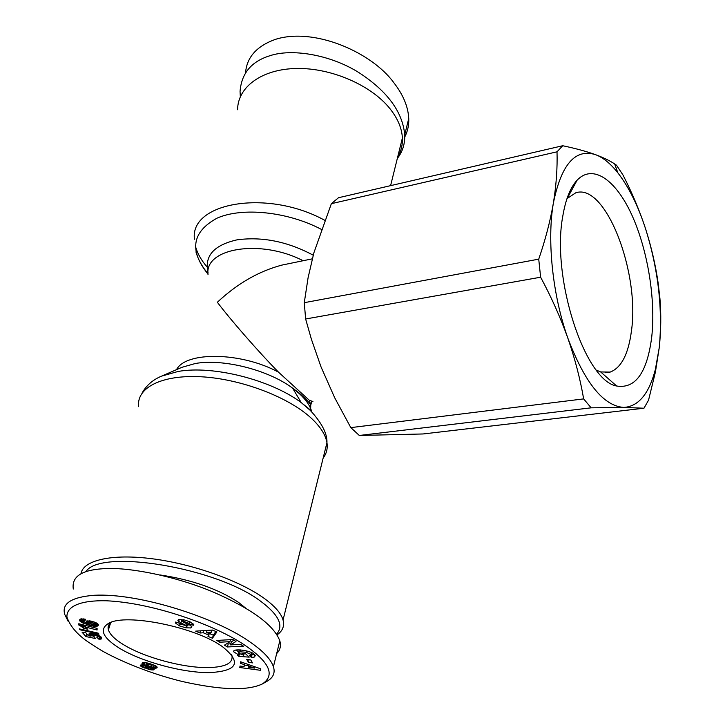<?xml version="1.0" encoding="UTF-8"?>
<svg xmlns="http://www.w3.org/2000/svg" width="725" height="725" viewBox="0 0 725 725"><rect width="100%" height="100%" fill="white"/><g stroke="black" fill="none" stroke-linecap="round" stroke-linejoin="round"><path stroke-width="1.09" d="M404.758 137.016C407.686 131.307 409.018 125.135 408.746 118.51C408.148 106.675 403.182 94.748 393.847 82.732C371.998 52.508 314.315 26.852 275.156 39.449C256.65 46.192 246.781 57.302 245.548 72.79M98.609 648.748L87.807 641.743C76.959 634.248 69.999 626.001 66.918 617.011C66.419 605.973 81.381 600.182 106.167 600.771C152.93 602.774 215.398 625.077 245.077 645.377C269.618 662.269 275.4 675.12 262.414 683.92C247.66 690.952 221.098 690.182 182.745 681.6C144.048 672.283 110.644 656.361 98.609 648.748M68.168 621.325L64.77 614.492C61.516 603.59 71.249 597.192 93.969 595.279C140.333 592.751 217.301 618.624 249.228 641.462C262.776 650.651 270.842 659.07 273.416 666.719C275.391 672.936 273.162 677.848 266.737 681.464L262.414 683.92M239.332 653.705L238.96 655.11L233.704 651.811C232.199 648.032 250.506 650.37 254.221 654.222L255.372 655.618L254.076 657.203L251.267 657.312L249.346 655.5L251.022 655.155L250.705 654.276L246.002 652.255L239.975 651.784L238.48 652.826L238.833 653.334L243.727 655.219L241.914 653.533L245.612 653.814L249.173 657.149L238.824 656.361L237.501 655.146L238.96 655.11M235.643 650.107L238.761 651.73M244.126 653.696L243.727 655.219M246.364 650.869L246.002 652.255M184.585 620.002L190.068 621.851L193.829 624.769L193.33 625.258L188.899 623.79L189.153 623.391L183.407 621.271L182.682 621.606L183.452 622.195L190.612 625.448L191.88 626.772L190.847 627.95L185.881 627.796L179.465 625.883L175.341 622.938L175.704 622.023L180.226 623.518L179.945 623.944L187.322 625.974L180.897 622.956L177.915 620.663L178.83 619.558L184.585 620.002M179.999 624.044L179.465 625.883M397.653 157.153C401.088 151.371 402.665 145 402.384 138.031C401.895 128.343 397.789 118.61 390.077 108.823C371.463 85.332 331.561 67.842 296.715 68.476C261.807 69.002 237.646 87.027 237.601 109.747M287.182 264.009L281.934 265.087C258.798 271.204 237.274 283.593 217.355 302.262C230.278 319.48 258.499 351.815 278.527 372.179L309.439 400.408L310.735 405.257L310.59 410.703M80.946 573.801C82.976 560.262 111.596 553.51 152.332 558.776C193.004 563.987 239.794 580.725 264.118 598.297C274.829 606.091 281.146 613.323 283.049 620.02C284.635 626.065 282.623 631.022 277.032 634.882M85.831 571.717C100.213 548.327 216.757 567.467 260.846 601.388C278.763 614.764 284.01 625.702 276.606 634.203M159.935 574.934C191.627 579.674 217.826 588.818 238.534 602.375L245.838 608.266M651.702 337.197C647.099 372.759 635.408 389.026 616.649 386.008C584.93 380.978 551.018 277.593 562.836 215.896C565.645 199.312 570.403 187.403 577.118 180.181C592.968 163.524 615.888 179.945 631.801 214.899C647.76 249.889 655.898 299.797 651.702 337.197M596.421 370.14L600.672 371.952L610.151 372.088C621.307 367.811 628.394 354.153 631.421 331.108C640.112 272.573 605.538 182.392 575.695 192.832L566.977 198.65M111.233 622.24C108.478 624.307 107.536 626.844 108.406 629.871C109.901 634.475 114.894 639.387 123.395 644.588C144.23 657.521 183.498 668.088 208.419 667.58C225.656 667.145 233.477 663.04 231.891 655.273L231.61 654.512M119.498 648.268C102.361 637.465 98.845 629.101 108.931 623.165C126.295 613.223 193.883 626.79 221.37 645.921L222.104 646.401C242.096 662.369 237.809 671.114 209.244 672.628C182.492 672.809 141.882 661.825 119.498 648.268M312.919 401.451L309.439 400.408M397.336 158.431C402.565 151.824 405.03 143.94 404.722 134.787C402.602 111.813 387.268 91.042 358.721 72.482C329.413 54.112 290.879 48.503 269.836 55.762C251.412 61.435 241.488 73.316 240.057 91.395L240.328 96.724M643.963 408.22L423.01 433.967L359.31 435.471L350.809 427.623L334.696 397.762L321.021 366.886L311.369 339.155L305.633 318.982L304.273 302.678L308.08 277.784L313.843 252.934L331.361 203.68L338.502 197.726L562.727 145.734C575.605 148.444 586.57 151.434 595.615 154.697C603.481 157.633 609.834 160.723 614.673 163.959L616.477 165.182L622.956 174.952C632.064 192.705 639.613 210.685 645.612 228.901C651.403 247.153 655.59 265.268 658.173 283.257L659.931 298.519C661.245 314.115 661.019 330.446 659.27 347.511L655.409 372.052L648.54 400.191L643.963 408.22L623.745 407.414L591.138 407.822L359.31 435.471M350.809 427.623L583.652 398.895C580.208 378.912 574.943 358.676 567.856 338.167C560.534 317.695 551.462 297.377 540.623 277.213L305.633 318.982M304.273 302.678L538.729 259.151C545.381 239.794 550.275 221.08 553.393 203.009C556.293 185.002 557.498 167.937 557.018 151.815L331.361 203.68M623.745 407.414C603.508 406.009 584.876 382.927 567.856 338.167C552.64 295.628 546.849 240.301 553.393 203.009C561.277 164.339 575.351 148.235 595.615 154.697C603.164 157.561 610.568 163.596 617.836 172.804C628.802 186.996 638.054 205.692 645.612 228.901C658.282 269.6 662.831 309.14 659.27 347.511L655.364 369.505C648.957 393.938 638.417 406.571 623.745 407.414M583.652 398.895L591.138 407.822M540.623 277.213L538.729 259.151M557.018 151.815L562.727 145.734M73.297 589.026C71.503 576.928 81.282 570.176 102.615 568.753C126.875 566.624 175.233 575.822 214.156 592.452C252.092 609.118 273.978 625.249 279.814 640.846C281.237 645.903 280.194 650.126 276.687 653.524M110.309 623.844L109.783 623.536M232.87 639.55L235.96 641.471L230.541 644.888L240.609 644.362L243.482 646.147L227.396 646.963L224.442 645.159L229.934 641.67L219.666 642.223L216.757 640.438L232.87 639.55M252.49 662.895L248.43 662.269L246.708 659.342L250.787 659.967L252.49 662.895M244.071 666.592L244.37 664.662L240.419 663.321L240.637 661.798L260.665 668.822L260.384 670.29L239.794 667.526L240.02 666.012L244.071 666.592L244.887 663.284M208.945 635.163L203.263 632.753L200.1 633.025L195.65 631.14L212.488 630.052L216.884 631.928L212.452 638.245L207.975 636.351L209.353 633.677M94.549 636.985L95.328 638.48L85.867 636.568L82.043 632.137L85.758 632.68L88.341 635.689L90.988 636.224L88.903 634.438L89.927 633.315L97.168 634.574L100.929 636.804L101.554 638.834L98.917 639.223L96.824 637.266L98.364 636.686L96.053 635.626L92.673 635.29L92.555 635.87L94.549 636.985M79.85 620.99L79.659 619.812L80.919 618.905L85.423 619.25L85.015 620.772L82.786 620.618L84.263 621.842L87.19 622.938L86.221 622.014L86.601 621.017L90.924 621.044L96.479 622.974L98.373 625.077L97.34 626.119L95.501 626.409L87.453 624.687L80.267 621.434L79.85 620.99L80.484 619.05M99.008 634.094L80.167 629.844L79.324 628.874L98.21 633.143L99.008 634.094M79.977 625.548L78.853 625.068L78.798 623.736L97.087 628.385L97.096 629.998L85.151 626.962L87.788 629.291L83.71 628.258L79.977 625.548L80.43 624.153M142.653 664.843L143.849 664.979L141.991 663.71L142.327 662.804L146.55 662.777L154.57 665.296L157.189 667.245L155.812 668.196L152.875 667.906L154.189 668.876L154.053 669.746L150.827 669.8L141.747 666.855L140.288 665.287L142.653 664.843M251.267 657.312L252.046 654.285L251.512 657.33M254.72 654.693L254.076 657.203M254.267 654.267L252.282 654.303M239.495 653.805L238.824 656.361M240.464 649.926L239.975 651.784M251.33 653.615L252.046 654.285M178.042 620.12L177.897 620.618M180.761 619.368L183.026 620.41M179.129 619.784L178.667 619.63M186.307 626.309L185.881 627.796M187.639 624.868L189.95 625.05M191.382 626.047L190.847 627.95M193.666 624.053L193.33 625.258M193.774 624.216L193.53 625.068M230.541 644.888L231.347 641.833L233.921 640.202M220.201 640.248L219.666 642.223M230.468 639.686L229.934 641.67M227.278 643.356L228.203 643.927L227.396 646.963M228.203 643.927L230.831 643.791M249.092 659.705L248.43 662.269M240.419 663.321L240.8 661.853M244.733 663.239L244.37 664.662M240.183 666.03L239.794 667.526M244.452 665.088L248.53 665.632M200.1 633.025L200.716 630.813M203.861 630.605L203.263 632.753M206.969 630.895L205.972 630.469M210.042 633.813L213.286 635.191L212.452 638.245M213.286 635.191L215.869 631.493M85.867 636.568L86.755 633.84M91.504 634.629L92.637 634.855M93.081 633.487L92.41 635.562M93.244 633.514L92.673 635.29M93.307 633.523L92.746 635.272M93.978 633.659L93.471 635.236M95.111 633.931L94.658 635.354M95.283 633.976L94.83 635.381M96.47 634.339L96.053 635.626M97.458 634.692L97.059 635.934M98.156 634.973L97.748 636.242M98.799 635.299L98.364 636.686M98.963 635.381L98.482 636.903M98.935 635.472L99.842 636.323L98.917 639.223M100.684 636.586L99.851 639.223M99.842 636.323L100.403 636.323M101.228 637.148L100.585 639.16M101.545 637.583L101.074 639.06M89.184 633.559L88.903 634.438M89.71 633.378L89.22 634.892M89.918 633.324L89.356 635.055M90.634 633.251L89.909 635.517M91.015 633.26L90.217 635.743M91.921 633.324L90.988 636.224M79.995 619.404L79.614 620.573M81.109 618.878L80.267 621.434M81.662 618.806L80.847 621.878M81.807 618.933L81.155 622.077M82.115 619.123L82.813 619.531L81.852 622.485M83.212 621.271L82.686 622.893M84.154 621.787L83.656 623.319M85.278 622.249L84.789 623.763M86.547 622.702L86.057 624.216M87.662 621.488L88.414 621.742L87.453 624.687M89.021 622.739L88.305 624.959M88.414 621.742L89.229 622.005M90.127 623.745L89.61 625.34M91.278 624.189L90.797 625.666M92.356 624.506L91.903 625.929M93.353 624.714L92.891 626.119M89.601 620.845L89.048 623.038L93.842 624.787L93.38 626.21M95.428 623.391L94.531 626.355M95.483 623.4L96.443 623.455L95.501 626.409M97.25 623.446L96.307 626.373M96.443 623.455L97.204 623.418M97.621 623.754L96.806 626.291M97.993 624.098L97.34 626.119M98.238 624.433L97.775 625.865M98.364 624.832L98.138 625.539M98.364 624.905L98.192 625.439M86.529 621.08L86.221 622.014M87.082 620.863L86.574 622.431M87.897 620.754L87.19 622.938M83.348 618.887L82.777 620.645M83.357 618.887L82.786 620.618M83.928 618.96L83.429 620.473M84.254 619.023L83.765 620.509M80.403 629.119L80.167 629.844M78.853 625.068L79.252 623.853M79.324 623.872L78.925 625.104M81.418 624.406L80.892 626.019M82.333 624.633L81.717 626.5M82.84 624.76L82.17 626.808M83.475 624.923L82.722 627.252M84.118 625.086L83.248 627.741M84.544 625.195L83.71 628.258M84.662 625.331L85.604 625.566M85.632 625.476L85.151 626.962M143.505 664.816L144.193 662.496M144.583 662.523L143.849 664.979M140.423 665.133L140.269 665.641M140.931 664.907L140.587 666.067M141.756 664.816L141.239 666.547M142.354 664.834L141.747 666.855M143.287 664.916L142.589 667.263M143.949 664.653L144.465 664.87L143.623 667.698M144.465 664.87L145.68 665.323L144.846 668.151M146.323 667.616L146.042 668.559M147.538 667.997L147.266 668.939M147.383 663.656L146.169 663.801L145.308 667L148.915 668.169L148.58 669.302M149.957 666.61L150.61 666.764L149.776 669.592M150.61 666.764L151.661 666.973L150.827 669.8M151.661 666.973L152.404 667.072L151.57 669.9M153.211 668.124L152.667 669.972M152.404 667.072L153.111 667.118M153.881 668.604L153.501 669.927M154.262 669.039L154.053 669.746M153.319 667.997L154.153 665.151L152.875 667.906M155.259 665.623L154.516 668.169M156.102 666.085L155.476 668.214M156.364 666.284L155.812 668.196M156.89 666.728L156.5 668.06M157.162 667.181L156.972 667.807M142.245 662.858L141.991 663.71M142.453 662.759L142.118 663.882M143.169 662.568L142.644 664.327M248.421 666.03L248.231 667.19L254.502 668.088L248.421 666.03L248.775 664.653M254.837 666.773L254.502 668.088M206.534 632.481L209.942 633.931L211.455 632.073L206.534 632.481L207.105 630.397M212.008 630.079L211.455 632.073M93.842 624.787L95.047 624.578L95.682 622.585M89.837 620.863L89.012 622.657M90.634 620.999L90.163 622.458L89.302 622.494M90.725 621.017L90.163 622.458M91.74 621.234L91.287 622.648L90.253 622.467M93.045 621.597L92.592 623.02L91.287 622.648M93.099 621.615L92.592 623.02M94.323 622.032L93.851 623.491L92.646 623.038M95.156 622.358L94.658 623.908L93.851 623.491M95.519 622.512L94.658 623.908M146.332 663.701L145.326 666.638M147.112 663.62L146.269 666.456L145.489 666.538M147.075 665.079L146.269 666.456M148.244 665.885L147.963 666.81L146.658 666.502M149.395 666.257L149.087 667.29L147.963 666.81M149.676 666.32L149.087 667.29M150.021 666.393L149.341 667.453M148.915 668.169L149.586 667.861M151.108 664.028L150.818 664.997L150.211 664.771L150.492 663.837M151.978 664.327L151.634 665.478L150.818 664.997M152.35 664.444L151.634 665.478M152.368 664.453L151.933 665.84M147.583 663.003L147.311 665.387L149.939 666.384L151.851 666.193M147.61 663.013L146.994 664.97M148.054 663.13L147.121 664.662M148.725 663.312L148.389 664.426L147.664 664.453M149.839 663.629L149.558 664.589L148.389 664.426M150.211 664.771L149.558 664.589M207.033 266.918C201.052 259.994 197.164 252.98 195.369 245.884M194.436 239.259C189.569 202.447 267.607 188.817 324.655 220.264M208.002 274.104C188.953 250.478 192.007 231.81 217.165 218.098C242.413 206.969 287.752 211.664 321.311 229.345M142.064 393.086C146.251 385.519 152.721 379.873 161.458 376.166L178.105 371.463C212.942 365.137 270.806 379.809 301.256 402.611L309.765 409.48M138.638 406.68C136.237 387.866 161.548 374.571 201.097 376.764C240.555 378.867 287.571 396.62 310.617 417.591C320.178 426.318 325.616 434.692 326.948 442.721C327.827 448.485 326.558 453.605 323.142 458.082M208.021 274.612C204.214 248.131 260.628 238.679 303.123 260.728M208.021 272.392C204.26 255.925 213.948 245.077 237.084 239.83C262.377 236.45 287.752 241.579 313.227 255.209M162.291 375.804L181.957 367.303L195.288 363.515C223.064 358.431 268.377 369.922 292.601 388.147L299.38 393.657C306.14 399.883 310.264 405.964 311.768 411.9M176.528 369.65C185.89 351.163 241.362 351.978 278.527 372.179M187.032 623.745L186.552 625.403M251.666 652.636L251.068 654.974M179.22 619.449L178.604 621.588M181.785 619.866L180.897 622.956M183.407 621.271L183.824 619.821M189.153 623.391L189.642 621.669L189.162 623.4M195.949 251.883C198.133 259.541 202.148 266.791 207.993 273.642M283.049 620.02L326.948 442.721C327.365 433.677 321.809 422.902 310.282 410.395L301.256 402.611L292.601 388.147L298.899 392.787C306.213 399.185 310.155 403.345 310.735 405.257L311.696 401.541M175.341 622.938L175.568 622.15M390.594 185.654L402.384 138.031M312.285 258.843L281.934 265.087M600.672 371.952L616.649 386.008M605.303 372.732L610.151 372.088M408.746 118.51L404.722 134.787M655.364 369.505L655.427 372.052M617.836 172.804L614.682 163.959M567.258 198.351L577.118 180.181M568.581 194.336L569.551 194.128M279.814 640.846L273.425 666.719M233.704 651.811L233.967 650.842M239.25 649.863L238.616 652.283M251.593 652.609L251.04 654.766M178.087 620.056L177.915 620.663M187.322 625.974L187.857 624.098M182.736 621.407L183.235 619.694M108.406 629.871L110.68 622.675"/></g></svg>
